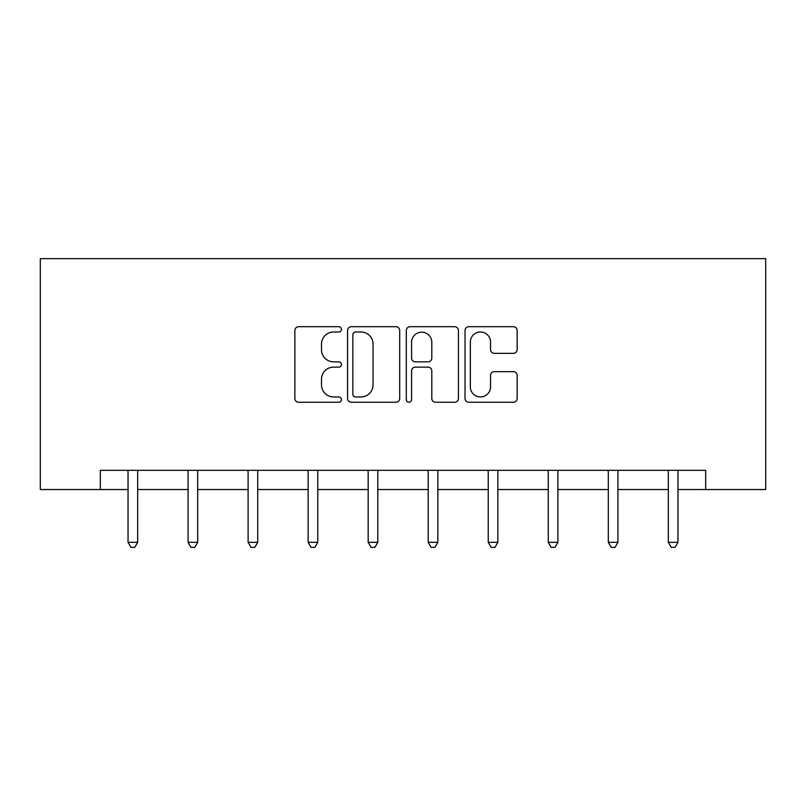 <?xml version="1.0" encoding="UTF-8"?>
<svg xmlns="http://www.w3.org/2000/svg" width="806" height="806" viewBox="0 0 806 806"><rect width="100%" height="100%" fill="white"/><g stroke="black" fill="none" stroke-linecap="round" stroke-linejoin="round"><path stroke-width="1.21" d="M341.432 329.352A2.64 2.64 0 0 0 338.782 326.702L298.653 326.702A3.778 3.778 0 0 0 294.875 330.48L294.875 398.476A3.778 3.778 0 0 0 298.653 402.254L338.782 402.254A2.64 2.64 0 0 0 341.432 399.605A2.64 2.64 0 0 0 338.782 396.965L333.593 396.965A12.09 12.09 0 0 1 321.503 384.875L321.503 379.213A12.09 12.09 0 0 1 333.593 367.123L338.782 367.123A2.64 2.64 0 0 0 341.432 364.483A2.64 2.64 0 0 0 338.782 361.834L333.593 361.834A12.09 12.09 0 0 1 321.503 349.744L321.503 344.081A12.09 12.09 0 0 1 333.593 331.991L338.782 331.991A2.64 2.64 0 0 0 341.432 329.352M513.392 353.34A3.778 3.778 0 0 0 517.17 349.562L517.17 330.48A3.778 3.778 0 0 0 513.392 326.702L468.82 326.702A3.778 3.778 0 0 0 465.042 330.48L465.042 398.476A3.778 3.778 0 0 0 468.82 402.254L513.392 402.254A3.778 3.778 0 0 0 517.17 398.476L517.17 375.435A3.778 3.778 0 0 0 513.392 371.657L494.32 371.657A3.778 3.778 0 0 0 490.542 375.435L490.542 386.86A10.105 10.105 0 0 1 480.436 396.965A10.105 10.105 0 0 1 470.331 386.86L470.331 342.097A10.105 10.105 0 0 1 480.436 331.991A10.105 10.105 0 0 1 490.542 342.097L490.542 349.562A3.778 3.778 0 0 0 494.32 353.34L513.392 353.34M100.337 489.544L100.337 470.311L705.663 470.311L705.663 489.544L765.7 489.544L765.7 258.655L40.3 258.655L40.3 489.544L128.043 489.544M399.695 330.48A3.778 3.778 0 0 0 395.917 326.702L351.345 326.702A3.778 3.778 0 0 0 347.567 330.48L347.567 398.476A3.778 3.778 0 0 0 351.345 402.254L395.917 402.254A3.778 3.778 0 0 0 399.695 398.476L399.695 330.48M410.083 326.702L454.655 326.702A3.778 3.778 0 0 1 458.433 330.48L458.433 398.476A3.778 3.778 0 0 1 454.655 402.254L435.583 402.254A3.778 3.778 0 0 1 431.804 398.476L431.804 370.901A3.778 3.778 0 0 0 428.026 367.123L415.372 367.123A3.778 3.778 0 0 0 411.594 370.901L411.594 399.605A2.64 2.64 0 0 1 408.954 402.254A2.64 2.64 0 0 1 406.305 399.605L406.305 330.48A3.778 3.778 0 0 1 410.083 326.702M137.665 489.544L188.07 489.544M197.692 489.544L248.107 489.544M257.729 489.544L308.144 489.544M317.765 489.544L368.171 489.544M377.792 489.544L428.208 489.544M437.829 489.544L488.235 489.544M497.856 489.544L548.271 489.544M557.893 489.544L608.308 489.544M617.93 489.544L668.335 489.544M677.957 489.544L705.663 489.544M355.496 331.991A2.64 2.64 0 0 0 352.857 334.641L352.857 394.315A2.64 2.64 0 0 0 355.496 396.965L360.977 396.965A12.09 12.09 0 0 0 373.067 384.875L373.067 344.081A12.09 12.09 0 0 0 360.977 331.991L355.496 331.991M431.804 342.288A10.105 10.105 0 0 0 421.699 332.183A10.105 10.105 0 0 0 411.594 342.288L411.594 358.055A3.778 3.778 0 0 0 415.372 361.834L428.026 361.834A3.778 3.778 0 0 0 431.804 358.055L431.804 342.288M138.169 470.311L137.937 470.875A3.849 3.849 0 0 0 137.665 472.306L137.665 542.347L128.043 542.347L128.043 472.306A3.849 3.849 0 0 0 127.761 470.875L127.539 470.311M137.665 542.347L134.773 547.345L130.925 547.345L128.043 542.347M198.195 470.311L197.974 470.875A3.849 3.849 0 0 0 197.692 472.306L197.692 542.347L188.07 542.347L188.07 472.306A3.849 3.849 0 0 0 187.798 470.875L187.566 470.311M197.692 542.347L194.81 547.345L190.962 547.345L188.07 542.347M258.232 470.311L258.011 470.875A3.849 3.849 0 0 0 257.729 472.306L257.729 542.347L248.107 542.347L248.107 472.306A3.849 3.849 0 0 0 247.825 470.875L247.603 470.311M257.729 542.347L254.837 547.345L250.988 547.345L248.107 542.347M318.269 470.311L318.038 470.875A3.849 3.849 0 0 0 317.765 472.306L317.765 542.347L308.144 542.347L308.144 472.306A3.849 3.849 0 0 0 307.862 470.875L307.63 470.311M317.765 542.347L314.874 547.345L311.025 547.345L308.144 542.347M378.296 470.311L378.074 470.875A3.849 3.849 0 0 0 377.792 472.306L377.792 542.347L368.171 542.347L368.171 472.306A3.849 3.849 0 0 0 367.899 470.875L367.667 470.311M377.792 542.347L374.911 547.345L371.062 547.345L368.171 542.347M438.333 470.311L438.101 470.875A3.849 3.849 0 0 0 437.829 472.306L437.829 542.347L428.208 542.347L428.208 472.306A3.849 3.849 0 0 0 427.926 470.875L427.704 470.311M437.829 542.347L434.938 547.345L431.089 547.345L428.208 542.347M498.37 470.311L498.138 470.875A3.849 3.849 0 0 0 497.856 472.306L497.856 542.347L488.235 542.347L488.235 472.306A3.849 3.849 0 0 0 487.962 470.875L487.731 470.311M497.856 542.347L494.975 547.345L491.126 547.345L488.235 542.347M558.397 470.311L558.175 470.875A3.849 3.849 0 0 0 557.893 472.306L557.893 542.347L548.271 542.347L548.271 472.306A3.849 3.849 0 0 0 547.989 470.875L547.768 470.311M557.893 542.347L555.012 547.345L551.163 547.345L548.271 542.347M618.434 470.311L618.202 470.875A3.849 3.849 0 0 0 617.93 472.306L617.93 542.347L608.308 542.347L608.308 472.306A3.849 3.849 0 0 0 608.026 470.875L607.805 470.311M617.93 542.347L615.038 547.345L611.19 547.345L608.308 542.347M678.461 470.311L678.239 470.875A3.849 3.849 0 0 0 677.957 472.306L677.957 542.347L668.335 542.347L668.335 472.306A3.849 3.849 0 0 0 668.063 470.875L667.831 470.311M677.957 542.347L675.075 547.345L671.227 547.345L668.335 542.347"/></g></svg>
